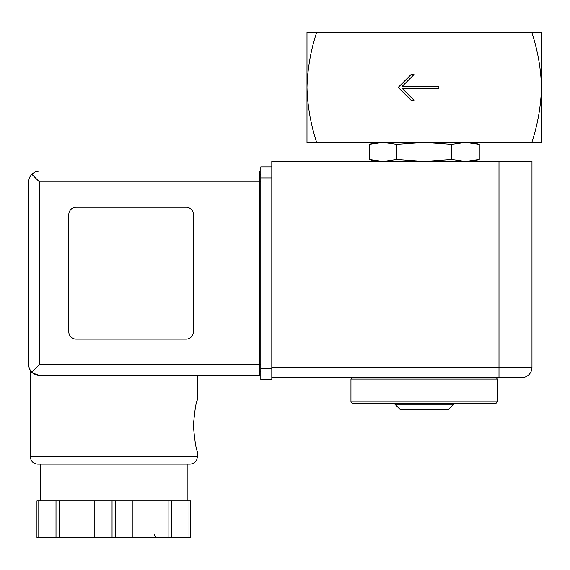 <?xml version="1.0" encoding="UTF-8"?>
<svg xmlns="http://www.w3.org/2000/svg" width="570" height="570" viewBox="0 0 570 570"><rect width="100%" height="100%" fill="white"/><g stroke="black" fill="none" stroke-linecap="round" stroke-linejoin="round"><path stroke-width="0.85" d="M531.839 32.454C537.752 50.459 540.973 68.785 541.5 87.424L541.5 32.454L306.988 32.454L306.988 87.424C307.543 68.585 310.764 50.26 316.649 32.454M316.649 142.386C310.736 124.381 307.515 106.063 306.988 87.424L306.988 142.386L541.5 142.386L541.5 87.424C540.944 106.262 537.724 124.581 531.839 142.386M438.9 88.521L438.9 86.319L402.256 86.319L413.984 74.599L411.048 74.599L398.223 87.424L411.048 100.249L413.984 100.249L402.256 88.521L438.9 88.521M376.606 142.386L369.239 144.36L382.99 142.386L369.239 144.36L369.239 159.465L382.99 161.438L396.741 159.465L396.741 144.36L424.244 142.386L451.746 144.36L465.498 142.386L479.249 144.36L479.249 159.465L465.498 161.438L451.746 159.465L451.746 144.36M382.99 142.386L396.741 144.36M451.746 159.465L424.244 161.438L396.741 159.465M465.498 161.438L479.249 159.465L471.882 161.438M350.956 401.814L352.424 403.282L496.064 403.282L497.532 401.814L497.532 379.1L350.956 379.1L350.956 401.814L497.532 401.814M352.424 377.632L350.956 379.1M453.556 404.258L394.932 404.258L400.546 409.88L447.934 409.88L453.556 404.258L453.556 403.282M394.932 404.258L394.932 403.282M498.992 161.438L531.974 161.438L531.974 367.372L498.992 367.372L498.992 377.632L521.714 377.632L271.812 377.632L271.812 161.438L498.992 161.438L498.992 367.372L271.812 367.372M521.714 377.632A10.26 10.26 0 0 0 531.974 367.372A10.26 10.26 0 0 1 521.714 377.632M39.494 181.958L39.494 364.444L31.721 372.217L29.334 368.647L28.5 364.444L28.5 181.958L29.334 177.755L31.721 174.185L39.494 181.958L259.35 181.958L259.35 375.438L197.427 375.438L197.427 399.983C196.101 401.536 194.755 410.087 193.387 425.626C194.762 441.187 196.101 449.737 197.427 451.283L197.427 456.784L196.679 460.004C196.828 459.912 195.282 463.645 190.095 464.108L40.591 464.108L40.591 500.902M32.768 373.136L39.494 375.438L32.661 373.051M190.095 464.108L37.663 464.108C33.21 463.674 30.766 461.23 30.331 456.784L30.331 370.521M38.781 500.902L36.95 500.902L36.95 537.546L56.002 537.546L56.002 500.902L38.781 500.902L38.781 537.546M190.808 500.902L190.808 537.546L190.808 500.902L56.002 500.902M31.721 372.217L35.283 374.597L39.494 375.438L259.35 375.438M28.5 364.444L28.5 181.958M31.721 174.185L35.283 171.805L39.494 170.964L259.35 170.964L259.35 181.958L260.818 181.958M186.062 339.157A7.332 7.332 0 0 0 193.394 331.833L193.394 214.569A7.332 7.332 0 0 0 186.062 207.245L76.138 207.245A7.332 7.332 0 0 0 68.806 214.569L68.806 331.833A7.332 7.332 0 0 0 76.138 339.157L186.062 339.157M260.818 368.469L271.812 368.469L271.812 379.463L260.818 379.463L260.818 166.939L271.812 166.939M259.35 174.634L260.818 174.634M259.35 371.768L260.818 371.768M59.643 500.902L59.643 537.546L56.002 537.546M94.827 500.902L94.827 537.546L59.643 537.546M132.931 500.902L132.931 537.546L94.827 537.546M168.107 500.902L168.107 537.546L132.931 537.546M171.755 500.902L171.755 537.546L168.107 537.546M190.808 537.546L171.755 537.546M30.331 456.784L197.427 456.784M39.494 364.444L260.818 364.444M260.818 177.933L271.812 177.933M112.048 500.902L112.048 537.546M115.71 500.902L115.71 537.546M188.976 500.902L188.976 537.546M471.882 142.386L479.249 144.36M376.606 161.438L369.239 159.465M496.064 377.632L497.532 379.1M187.167 500.902L187.167 464.108M154.185 533.876C154.399 536.106 155.624 537.325 157.847 537.546"/></g></svg>
